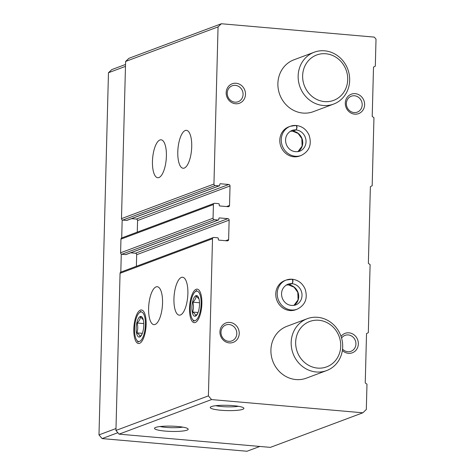 <?xml version="1.0" encoding="UTF-8"?>
<svg xmlns="http://www.w3.org/2000/svg" width="475" height="475" viewBox="0 0 475 475"><rect width="100%" height="100%" fill="white"/><g stroke="black" fill="none" stroke-linecap="round" stroke-linejoin="round"><path stroke-width="0.71" d="M184.264 168.085A19.036 6.81 95 0 1 183.101 168.251A19.036 6.81 95 0 1 177.977 148.699A19.036 6.81 95 0 1 186.414 130.328A19.036 6.81 95 0 1 191.657 148.283A19.036 6.81 95 0 1 184.264 168.085M158.935 177.555A19.036 6.81 95 0 1 157.771 177.727A19.036 6.81 95 0 1 152.641 158.169A19.036 6.81 95 0 1 161.084 139.804A19.036 6.81 95 0 1 166.327 157.753A19.036 6.81 95 0 1 158.935 177.555M229.134 220.133A1.383 1.277 -110.5 0 0 227.887 218.654L219.515 217.924A0.695 0.635 -110.5 0 0 218.85 218.553L218.833 219.402A0.695 0.635 -110.5 0 1 218.167 220.032L214.302 219.693A1.383 1.277 -110.5 0 1 213.055 218.215L213.412 204.547A1.383 1.277 -110.5 0 1 214.736 203.294L218.595 203.632A0.695 0.635 -110.5 0 1 219.224 204.375L219.201 205.224A0.695 0.635 -110.5 0 0 219.83 205.966L228.196 206.696A1.383 1.277 -110.5 0 0 229.52 205.443L230.031 185.968A1.383 1.277 -110.5 0 0 228.778 184.49L220.406 183.76A0.695 0.635 -110.5 0 0 219.747 184.383L219.723 185.238A0.695 0.635 -110.5 0 1 219.064 185.868L215.199 185.529A1.383 1.277 -110.5 0 1 213.946 184.051L218.061 26.885L125.602 61.459L128.915 58.324L221.374 23.75L374.294 37.109L376.016 39.146L375.309 66.168L373.51 67.1L372.216 116.452L373.956 117.693L372.174 185.749L370.375 186.681L368.368 263.37L370.108 264.605L368.327 332.666L366.528 333.593L365.239 382.951L366.979 384.186L366.314 409.503L362.841 412.799L211.529 399.576L119.071 434.15L115.942 430.451L120.056 273.291A1.383 1.277 -110.5 0 1 120.858 272.104L213.317 237.53A1.383 1.277 -110.5 0 1 213.839 237.458L217.704 237.797A0.695 0.635 -110.5 0 1 218.328 238.539L218.304 239.394A0.695 0.635 -110.5 0 0 218.933 240.13L227.305 240.861A1.383 1.277 -110.5 0 0 228.629 239.608L229.134 220.133L136.675 254.707L136.373 266.303M219.325 185.832L126.867 220.406A0.695 0.635 -110.5 0 1 126.605 220.442L122.74 220.103A1.383 1.277 -110.5 0 1 121.487 218.625L125.602 61.459M218.429 219.996L125.97 254.57A0.695 0.635 -110.5 0 1 125.709 254.606L121.843 254.268A1.383 1.277 -110.5 0 1 120.597 252.789L120.953 239.121A1.383 1.277 -110.5 0 1 121.754 237.939L214.213 203.365M180.417 314.996A19.036 6.81 95 0 1 179.253 315.168A19.036 6.81 95 0 1 174.129 295.61A19.036 6.81 95 0 1 182.566 277.246A19.036 6.81 95 0 1 187.809 295.195A19.036 6.81 95 0 1 180.417 314.996M155.088 324.467A19.036 6.81 95 0 1 153.924 324.639A19.036 6.81 95 0 1 148.794 305.087A19.036 6.81 95 0 1 157.237 286.716A19.036 6.81 95 0 1 162.48 304.671A19.036 6.81 95 0 1 155.088 324.467M196.139 289.281A16.833 6.021 -85 0 0 189.537 308.649A16.833 6.021 -85 0 0 195.605 322.365A16.833 6.021 -85 0 0 201.709 306.423A16.833 6.021 -85 0 0 198.461 289.661A16.833 6.021 -85 0 0 196.139 289.281M140.416 310.116A16.833 6.021 -85 0 0 133.808 329.49A16.833 6.021 -85 0 0 139.876 343.205A16.833 6.021 -85 0 0 145.979 327.263A16.833 6.021 -85 0 0 142.732 310.496A16.833 6.021 -85 0 0 140.416 310.116M211.529 399.576L208.4 395.877L212.515 238.717A1.383 1.277 -110.5 0 1 213.317 237.53M208.4 395.877L115.942 430.451M233.237 405.644A16.833 2.642 -178.5 0 0 210.33 407.265A16.833 2.642 -178.5 0 0 227.008 410.59A16.833 2.642 -178.5 0 0 243.841 408.144A16.833 2.642 -178.5 0 0 233.237 405.644M177.507 426.479A16.833 2.642 -178.5 0 0 154.601 428.106A16.833 2.642 -178.5 0 0 171.279 431.431A16.833 2.642 -178.5 0 0 188.112 428.978A16.833 2.642 -178.5 0 0 177.507 426.479M362.841 412.799L270.382 447.373L119.071 434.15M297.166 309.201L295.711 309.747A15.574 14.333 -110.5 0 1 289.851 310.537A15.574 14.333 -110.5 0 1 275.993 297.077A15.574 14.333 -110.5 0 1 284.798 280.577L286.259 280.03A15.574 14.333 69.5 0 0 278.285 299.636A15.574 14.333 69.5 0 0 297.166 309.201C305.288 305.075 307.942 298.371 305.134 289.085C302.569 283.367 298.336 280.084 292.434 279.241L292.291 279.258C293.265 280.333 293.182 281.812 292.03 283.688L288.598 284.935L294.102 287.203L297.801 292.345L298.092 299.844L293.882 305.443M301.192 155.456L299.737 156.002A15.574 14.333 -110.5 0 1 293.877 156.786A15.574 14.333 -110.5 0 1 280.018 143.331A15.574 14.333 -110.5 0 1 288.824 126.825L290.284 126.285A15.574 14.333 69.5 0 0 282.31 145.89A15.574 14.333 69.5 0 0 301.192 155.456C309.314 151.329 311.968 144.626 309.16 135.339C306.595 129.616 302.361 126.332 296.459 125.489L296.317 125.513C297.291 126.587 297.207 128.066 296.056 129.936L292.624 131.189L298.128 133.457L301.827 138.593L302.118 146.098L297.908 151.697A11.073 10.195 69.5 0 0 302.391 139.804A11.073 10.195 69.5 0 0 292.76 131.171M229.312 342.914A10.385 9.559 -110.5 0 1 221.35 326.812A10.385 9.559 -110.5 0 1 238.076 328.272A10.385 9.559 -110.5 0 1 229.312 342.914M341.038 336.371A10.385 9.559 -110.5 0 1 357.42 339.168A10.385 9.559 -110.5 0 1 348.424 353.323A10.385 9.559 -110.5 0 1 342.368 350.467M235.57 103.752A10.385 9.559 -110.5 0 1 227.608 87.649A10.385 9.559 -110.5 0 1 244.34 89.11A10.385 9.559 -110.5 0 1 235.57 103.752M354.688 114.16A10.385 9.559 -110.5 0 1 346.726 98.052A10.385 9.559 -110.5 0 1 363.458 99.518A10.385 9.559 -110.5 0 1 354.688 114.16M333.604 104.084L313.34 111.661A27.687 25.484 -110.5 0 1 302.931 113.062A27.687 25.484 -110.5 0 1 278.291 89.14A27.687 25.484 -110.5 0 1 293.948 59.797L314.213 52.22A27.687 25.484 -110.5 0 1 347.783 69.225A27.687 25.484 -110.5 0 1 333.604 104.084A27.687 25.484 -110.5 0 1 323.196 105.486A27.687 25.484 -110.5 0 1 298.555 81.563A27.687 25.484 -110.5 0 1 314.213 52.22M326.628 370.577L306.363 378.159A27.687 25.484 -110.5 0 1 295.949 379.555A27.687 25.484 -110.5 0 1 271.314 355.633A27.687 25.484 -110.5 0 1 286.971 326.289L307.236 318.713A27.687 25.484 -110.5 0 1 340.801 335.718A27.687 25.484 -110.5 0 1 326.628 370.577A27.687 25.484 -110.5 0 1 316.213 371.978A27.687 25.484 -110.5 0 1 291.579 348.056A27.687 25.484 -110.5 0 1 307.236 318.713M218.061 26.885L221.374 23.75M227.887 218.654L135.428 253.228A1.383 1.277 -110.5 0 1 136.675 254.707M135.428 253.228L130.673 252.813M137.269 232.138L137.572 220.542A1.383 1.277 -110.5 0 0 136.319 219.064L131.563 218.648M160.022 426.538A14.82 2.328 -178.5 0 0 182.774 427.138M215.751 405.703A14.82 2.328 -178.5 0 0 238.503 406.297M354.053 112.563A8.508 7.832 -110.5 0 1 346.483 105.212A8.508 7.832 -110.5 0 1 351.292 96.199A8.508 7.832 -110.5 0 1 361.606 101.424A8.508 7.832 -110.5 0 1 357.253 112.136A8.508 7.832 -110.5 0 1 354.053 112.563M234.935 102.161A8.508 7.832 -110.5 0 1 227.365 94.81A8.508 7.832 -110.5 0 1 232.174 85.791A8.508 7.832 -110.5 0 1 242.493 91.016A8.508 7.832 -110.5 0 1 238.135 101.727A8.508 7.832 -110.5 0 1 234.935 102.161M341.567 338.063A8.508 7.832 -110.5 0 1 345.028 335.362A8.508 7.832 -110.5 0 1 355.348 340.587A8.508 7.832 -110.5 0 1 350.989 351.298A8.508 7.832 -110.5 0 1 347.789 351.726A8.508 7.832 -110.5 0 1 342.546 349.101M228.671 341.323A8.508 7.832 -110.5 0 1 221.101 333.973A8.508 7.832 -110.5 0 1 225.91 324.953A8.508 7.832 -110.5 0 1 236.229 330.178A8.508 7.832 -110.5 0 1 231.871 340.89A8.508 7.832 -110.5 0 1 228.671 341.323M317.573 368.089A24.225 22.301 -110.5 0 1 298.995 330.511A24.225 22.301 -110.5 0 1 338.028 333.919A24.225 22.301 -110.5 0 1 317.573 368.089M125.525 64.457L111.779 69.599L108.466 72.734L98.984 434.892L102.113 438.591L246.988 451.25L259.831 446.447M117.853 432.707L102.113 438.591M115.989 428.533L98.984 434.892M120.804 272.127L121.279 254.078M121.701 237.957L122.176 219.913M125.477 66.375L108.466 72.734M324.55 101.597A24.225 22.301 -110.5 0 1 305.971 64.012A24.225 22.301 -110.5 0 1 345.004 67.426A24.225 22.301 -110.5 0 1 324.55 101.597M139.597 341.371A14.82 5.302 95 0 1 136.764 340.201A14.82 5.302 95 0 1 134.698 326.272A14.82 5.302 95 0 1 139.145 312.918A14.82 5.302 95 0 1 145.409 323.083A14.82 5.302 95 0 1 139.597 341.371M139.709 336.989A10.385 3.717 95 0 1 136.669 323.582A10.385 3.717 95 0 1 143.112 319.212A10.385 3.717 95 0 1 141.758 334.685A10.385 3.717 95 0 1 139.709 336.989M143.266 319.788L140.446 316.89C140.297 319.004 139.199 321.047 137.15 323.006C138.005 326.378 137.922 329.662 136.895 332.868C138.848 334.198 139.858 335.445 139.929 336.615L141.657 334.637M143.771 323.588L137.15 323.006M142.346 333.343L136.895 332.868M195.326 320.53A14.82 5.302 95 0 1 192.494 319.36A14.82 5.302 95 0 1 190.422 305.437A14.82 5.302 95 0 1 194.875 292.083A14.82 5.302 95 0 1 201.139 302.243A14.82 5.302 95 0 1 195.326 320.53M195.439 316.148A10.385 3.717 95 0 1 192.399 302.747A10.385 3.717 95 0 1 198.841 298.377A10.385 3.717 95 0 1 197.487 313.85A10.385 3.717 95 0 1 195.439 316.148M198.995 298.947L196.175 296.056C196.027 298.169 194.928 300.206 192.88 302.171C193.735 305.538 193.652 308.827 192.624 312.033C194.572 313.358 195.587 314.61 195.658 315.78L197.386 313.797M199.494 302.747L192.88 302.171M198.069 312.508L192.624 312.033M292.701 131.165A11.073 10.195 69.5 0 0 290.284 131.266L292.701 131.165L295.99 129.93C297.041 128.054 297.035 126.57 295.961 125.477A15.574 14.333 69.5 0 0 290.284 126.285L295.961 125.477M286.247 285.018L288.675 284.911L291.965 283.682C293.016 281.8 293.01 280.315 291.935 279.229A15.574 14.333 69.5 0 0 286.259 280.03L291.935 279.229M213.946 184.051L121.487 218.625M213.412 204.547L120.953 239.121M213.055 218.215L120.597 252.789M212.515 238.717L120.056 273.291M228.629 239.608L225.655 240.718M219.515 217.924L219.034 218.102M218.167 220.032L125.709 254.606M214.302 219.693L121.843 254.268M229.52 205.443L226.551 206.554M230.031 185.968L137.572 220.542M228.778 184.49L136.319 219.064M220.406 183.76L219.931 183.938M219.064 185.868L126.605 220.442M215.199 185.529L122.74 220.103M295.99 129.93A11.073 10.195 69.5 0 0 291.858 130.494C279.828 136.206 286.526 154.814 299.618 151.24A11.073 10.195 69.5 0 0 305.882 139.519A11.073 10.195 69.5 0 0 296.056 129.936M288.675 284.911A11.073 10.195 69.5 0 0 286.259 285.012M293.9 305.443A11.073 10.195 69.5 0 0 298.365 293.556A11.073 10.195 69.5 0 0 288.735 284.917M291.965 283.682A11.073 10.195 69.5 0 0 287.832 284.246C275.803 289.952 282.5 308.56 295.592 304.992A11.073 10.195 69.5 0 0 301.857 293.271A11.073 10.195 69.5 0 0 292.03 283.688M136.764 340.201L138.195 342.19M139.145 312.918L140.903 311.208M192.494 319.36L193.925 321.349M194.875 292.083L196.632 290.373"/></g></svg>
